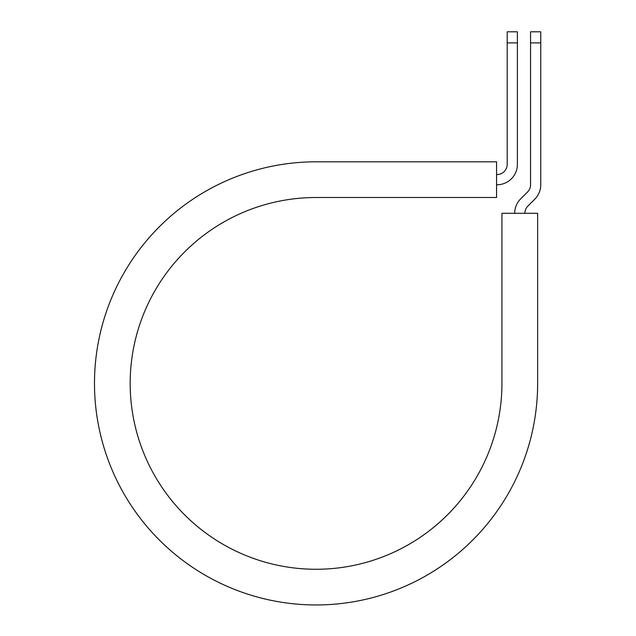 <?xml version="1.0" encoding="UTF-8"?>
<svg xmlns="http://www.w3.org/2000/svg" width="636" height="636" viewBox="0 0 636 636"><rect width="100%" height="100%" fill="white"/><g stroke="black" fill="none" stroke-linecap="round" stroke-linejoin="round"><path stroke-width="0.95" d="M507.194 42.882L507.194 31.8L517.386 31.8L517.386 42.882L507.194 42.882L507.194 164.358A10.2 10.2 0 0 1 496.994 174.558L496.565 174.558M517.386 42.882L517.386 164.358A20.392 20.392 0 0 1 496.994 184.758L496.565 184.758M524.883 213.299A10.2 10.2 0 0 1 527.872 206.088L534.781 199.179A20.392 20.392 0 0 0 540.759 184.758L540.759 31.8L530.559 31.8L530.559 184.758A10.2 10.2 0 0 1 527.57 191.969L520.661 198.877A20.392 20.392 0 0 0 514.691 213.299M540.759 42.882L530.559 42.882M316.06 161.814L496.565 161.814L496.565 197.502L316.06 197.502A185.887 185.887 0 0 0 130.173 383.381A185.887 185.887 0 0 0 316.06 569.268A185.887 185.887 0 0 0 501.939 383.381L501.939 213.299L537.635 213.299L537.635 383.381A221.574 221.574 0 0 1 316.06 604.955A221.574 221.574 0 0 1 94.486 383.381A221.574 221.574 0 0 1 316.06 161.814"/></g></svg>
